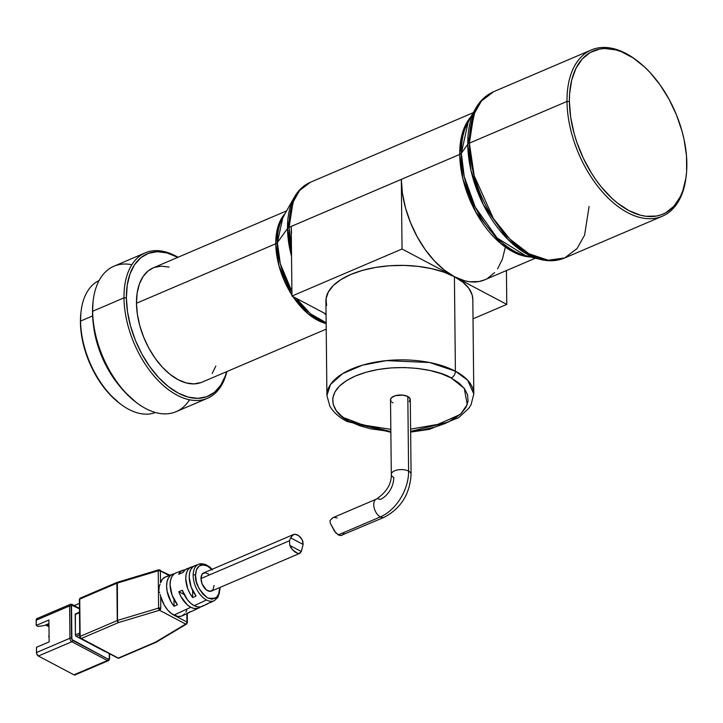 <?xml version="1.0" encoding="UTF-8"?>
<svg xmlns="http://www.w3.org/2000/svg" width="723" height="723" viewBox="0 0 723 723"><rect width="100%" height="100%" fill="white"/><g stroke="black" fill="none" stroke-linecap="round" stroke-linejoin="round"><path stroke-width="1.08" d="M451.215 377.975L464.274 388.378L467.248 404.546L460.867 413.746L448.197 422.115L410.628 431.396L422.44 429.923L434.523 427.203L445.296 423.425L454.351 418.734L461.328 413.312L465.964 407.365L468.079 401.12L467.591 394.83L464.528 388.721L458.997 383.027L451.215 377.975A5.648 3.742 -62.1 0 0 455.4 371.197A5.648 3.742 117.9 0 1 451.215 377.975L441.482 373.764L430.176 370.547L417.713 368.45L404.6 367.555L391.315 367.89L378.382 369.444L366.299 372.173L355.526 375.951L346.471 380.641L339.494 386.064L334.857 392.011L332.743 398.246L333.231 404.546L336.294 410.655L341.825 416.349L349.607 421.392A5.648 3.742 117.9 0 1 346.895 421.41A5.648 3.742 -62.1 0 0 349.607 421.392C334.433 415.327 318.527 392.336 355.526 375.951C393.737 360.208 440.126 370.167 451.215 377.975M390.854 431.604L349.607 421.392L359.34 425.612L370.646 428.829L390.854 431.604M345.314 418.228L362.964 425.007L390.836 429.345M410.61 429.137L437.813 424.383L459.9 414.631M473.24 112.698L310.402 182.268A79.096 45.847 66.9 0 0 289.11 227.311L293.023 202.205L299.611 190.501L310.402 182.268C303.651 185.233 298.292 190.221 294.324 197.234L282.856 217.524A62.892 36.448 66.9 0 0 277.379 242.585L287.51 228.468A78.355 45.413 -113.1 0 1 294.324 197.234L287.51 228.468A5.648 2.684 -0.6 0 1 289.11 227.311L291.224 226.407L291.956 296.041L326.064 314.071L291.956 296.041L402.042 249.001L454.415 276.701A73.448 34.84 179.4 0 1 472.815 299.449L473.8 393.945L467.718 380.28L455.4 371.197A73.448 34.84 -0.6 0 1 473.8 393.945L471.098 404.672L468.766 408.35L458.635 417.677L429.335 429.354L410.637 432.092M291.55 233.366L291.224 226.407L401.31 179.376A79.096 45.847 66.9 0 0 454.415 276.701L455.4 371.197L454.415 276.701L443.868 272.137L431.613 268.649L418.12 266.38L403.904 265.404L389.516 265.766L375.508 267.456L362.413 270.402L350.736 274.496L340.94 279.584L333.375 285.458L328.359 291.902L326.064 298.662L326.588 305.486M637.243 60.831L636.15 60.009A90.402 52.39 66.9 0 0 567.004 101.428L569.399 101.482A88.703 51.414 -113.1 0 1 637.243 60.831A88.703 51.414 -113.1 0 1 686.85 163.606A88.703 51.414 -113.1 0 1 686.244 175.517A88.703 51.414 -113.1 0 1 624.292 207.926A88.703 51.414 -113.1 0 1 569.399 101.482L567.004 101.428A90.402 52.39 -113.1 0 1 591.333 49.959A90.402 52.39 -113.1 0 1 636.701 60.425M469.381 143.145L567.004 101.428L469.381 143.145L473.854 114.451L481.373 101.075L493.71 91.667A90.402 52.39 66.9 0 0 469.381 143.145A5.648 2.684 179.4 0 0 467.772 144.293A5.648 2.684 -0.6 0 1 469.381 143.145A90.402 52.39 66.9 0 0 502.612 231.098A90.402 52.39 66.9 0 0 564.744 257.921L548.242 260.226L528.956 253.773L509.76 238.961L493.457 218.653L474.207 175.816L469.381 143.145M468.296 121.437L461.346 153.258A5.648 2.684 -0.6 0 1 459.738 154.415L401.31 179.376L459.738 154.415A79.096 45.847 -113.1 0 0 530.818 257.017L516.014 253.285L500.75 243.479L475.788 212.11L463.018 179.358L459.738 154.415A5.648 2.684 179.4 0 0 461.346 153.258A79.837 46.272 66.9 0 1 468.296 121.437L475.58 108.558L467.772 144.293A89.661 51.966 -113.1 0 1 475.58 108.558C480.063 100.624 486.109 94.993 493.71 91.667L591.333 49.959M461.346 153.258L467.772 144.293L461.346 153.258L464.211 176.566L475.21 207.058L497.135 238.012L525.666 255.707L532.517 256.792A79.837 46.272 66.9 0 1 525.666 255.707A79.837 46.272 66.9 0 1 461.346 153.258M326.163 323.57L308.414 314.071L292.914 296.547A62.151 36.023 -113.1 0 0 326.163 323.57M291.947 295.065L279.024 265.947L275.779 243.741A5.648 2.684 179.4 0 0 277.379 242.585L280.316 263.75L291.911 291.559A62.892 36.448 66.9 0 1 277.379 242.585A5.648 2.684 -0.6 0 1 275.779 243.741A62.151 36.023 -113.1 0 1 285.043 213.656L277.515 228.287L275.779 243.741L136.475 303.253L275.779 243.741A62.151 36.023 -113.1 0 0 291.947 295.065M296.331 298.346L310.348 313.701L326.154 322.747A62.892 36.448 66.9 0 1 296.331 298.346M472.815 299.593L472.155 294.948L468.829 288.332L462.837 282.169L454.415 276.701L506.778 304.401L506.425 270.556L506.778 304.401L454.415 276.701A73.448 34.84 179.4 0 0 373.204 267.871A73.448 34.84 179.4 0 0 325.919 300.985L326.913 395.481A73.448 34.84 -0.6 0 1 374.189 362.368A73.448 34.84 -0.6 0 1 455.4 371.197L429.643 362.521L386.453 360.614L362.503 365.16L342.648 373.628L330.547 384.464L326.913 395.481L329.833 406.136C333.348 412.218 339.042 417.316 346.904 421.419L390.863 432.3M286.624 210.863L153.204 267.862A62.151 36.023 66.9 0 0 136.475 303.253L137.379 314.342L139.828 325.847L143.732 337.316L148.938 348.314L155.237 358.418L162.404 367.23L170.158 374.433L178.201 379.729L186.218 382.919L193.9 383.886L200.958 382.594M123.985 297.867L126.38 297.912A77.406 44.862 -113.1 0 1 177.795 257.361L166.923 252.905L157.352 251.694L148.558 253.303L140.886 257.668L134.623 264.627L130.004 273.9L127.221 285.142L126.38 297.912L123.985 297.867A79.096 45.847 -113.1 0 1 145.278 252.824A79.096 45.847 -113.1 0 1 178.012 257.271A79.096 45.847 66.9 0 0 123.985 297.867L92.652 311.252L123.985 297.867A79.096 45.847 66.9 0 0 169.706 390.592A79.096 45.847 66.9 0 0 226.85 371.568A79.096 45.847 -113.1 0 1 207.429 398.301A79.096 45.847 -113.1 0 1 153.068 374.83A79.096 45.847 -113.1 0 1 123.985 297.867M145.278 252.824L113.945 266.209A79.096 45.847 66.9 0 0 92.652 311.252A79.096 45.847 -113.1 0 1 93.195 300.623A79.096 45.847 -113.1 0 1 131.839 264.726M93.195 300.623L93.032 301.988A77.406 44.862 66.9 0 0 92.508 312.381L93.629 326.2L96.683 340.524L101.536 354.812L108.016 368.504L115.879 381.084L124.799 392.065L135.915 402.151M80.578 321.057L92.607 315.915L80.578 321.057A71.758 41.591 -113.1 0 1 81.066 311.414A71.758 41.591 -113.1 0 1 99.078 280.569A71.758 41.591 66.9 0 0 80.578 321.057L80.434 322.196L80.578 321.057A71.758 41.591 66.9 0 0 106.507 390.321A71.758 41.591 66.9 0 0 155.445 412.499A71.758 41.591 -113.1 0 1 120.705 404.184A71.758 41.591 -113.1 0 1 80.578 321.057M81.066 311.414L80.913 312.779A70.059 40.605 66.9 0 0 80.434 322.196L81.446 334.695L84.211 347.664L88.613 360.587L94.478 372.987L101.582 384.374L109.661 394.315L119.72 403.443M459.738 154.415A79.096 45.847 -113.1 0 1 470.917 116.81L461.834 135.183L459.738 154.415M291.224 226.407L291.956 296.041L402.042 249.001L401.31 179.376L402.458 193.493L405.576 208.134L410.547 222.729L417.171 236.719L425.196 249.58L434.315 260.804L444.184 269.959L454.415 276.701L402.042 249.001L401.31 179.376L289.11 227.311A79.096 45.847 66.9 0 0 291.459 248.134L289.11 227.311A5.648 2.684 179.4 0 0 287.51 228.468L277.379 242.585L282.856 217.524M484.808 279.792L479.015 281.536L469.579 281.744L464.609 280.768L454.415 276.701A79.096 45.847 66.9 0 0 484.762 279.81L535.391 258.174M80.931 312.616L80.434 322.196A70.059 40.605 66.9 0 0 119.611 403.362A70.059 40.605 66.9 0 0 120.154 403.768M93.312 323.922L96.728 341.898L101.229 355.138L107.239 367.835L114.523 379.494L120.126 386.678A71.758 41.591 -113.1 0 1 93.321 323.94M93.059 301.807L92.508 312.381A77.406 44.862 66.9 0 0 135.788 402.06A77.406 44.862 66.9 0 0 136.34 402.467M189.543 399.783A79.096 45.847 -113.1 0 1 136.891 402.892A79.096 45.847 -113.1 0 1 92.652 311.252A79.096 45.847 66.9 0 0 121.735 388.215A79.096 45.847 66.9 0 0 176.096 411.685L207.429 398.301M226.633 371.658A77.406 44.862 -113.1 0 1 170.393 388.134A77.406 44.862 -113.1 0 1 126.38 297.912L127.501 311.73L130.556 326.055L135.409 340.334L141.889 354.035L149.742 366.615L158.671 377.596L168.323 386.561L178.337 393.149L188.323 397.135L197.894 398.337L206.688 396.728L214.37 392.363L220.632 385.404L225.242 376.132L226.633 371.658M212.155 373.502L215.861 366.055M169.037 267.112L161.346 266.145L154.288 267.438M153.285 267.826L148.125 270.944L143.091 276.529L139.394 283.976L137.153 293.005L136.475 303.253A62.151 36.023 66.9 0 0 159.322 363.732A62.151 36.023 66.9 0 0 202.042 382.169L326.218 329.119M326.073 314.912A78.355 45.413 -113.1 0 1 323.994 312.978L326.073 314.912M291.541 256.249A78.355 45.413 -113.1 0 1 287.51 228.468L291.541 256.249M589.082 206.444L584.6 235.138L577.081 248.513L564.744 257.921C557.09 261.111 548.838 261.59 540 259.349A89.661 51.966 -113.1 0 1 467.772 144.293L470.989 170.465L483.344 204.708L507.971 239.476L523.786 252.21L540 259.349L525.666 255.707L532.345 256.719M686.163 176.195A90.402 52.39 -113.1 0 1 662.367 216.213A90.402 52.39 -113.1 0 1 600.235 189.39A90.402 52.39 -113.1 0 1 567.004 101.428A90.402 52.39 66.9 0 0 622.955 209.914A90.402 52.39 66.9 0 0 686.082 176.882L686.244 175.517M569.399 101.482L569.597 93.981L571.685 80.154L575.942 68.342L582.205 58.997L590.23 52.481L599.719 49.037L604.889 48.513L615.86 49.896L621.554 51.794L633.068 57.876L644.392 66.841L649.841 72.291L660.072 84.871L669.073 99.295L676.502 114.984L682.069 131.36L684.085 139.602L686.489 155.797L686.651 171.107L685.883 178.238L682.693 191.116L680.298 196.746L674.035 206.091L666.01 212.607L661.428 214.722L656.529 216.05L645.955 216.276L640.379 215.183L628.938 210.628L617.469 203.064L611.857 198.247L601.156 186.769L596.177 180.208L591.495 173.195L583.244 158.066L576.71 141.961L574.179 133.728L570.682 117.316L569.399 101.482M487.465 278.463L494.622 272.652M497.632 268.784L502.34 259.304L505.187 247.817M506.778 304.401L473.014 318.825L506.778 304.401M411.08 474.189L410.293 399.584A9.887 4.69 179.4 0 0 407.817 396.52L408.603 471.125A9.887 4.69 -0.6 0 1 411.08 474.189C409.941 493.999 400.967 508.368 384.166 517.297A9.887 5.73 -113.1 0 1 380.37 516.909A38.138 25.269 -62.1 0 0 408.603 471.125A9.887 4.69 179.4 0 0 398.319 469.823A9.887 4.69 179.4 0 0 391.396 473.746M375.689 499.521A9.887 5.73 66.9 0 0 374.243 508.233A9.887 5.73 66.9 0 0 380.37 516.909L338.219 534.912L340.822 535.553L384.166 517.297M334.234 517.397L337.072 517.921M342.133 535.255L339.539 535.418L335.734 532.86L330.321 523.289L334.622 531.405L338.219 534.912L380.37 516.909A9.887 5.73 -113.1 0 1 374.08 507.564A9.887 5.73 -113.1 0 1 376.394 499.114L332.616 517.813L329.977 520.614L330.321 523.289L329.977 520.614L332.914 517.695M342.982 534.722L343.994 532.734M409.29 401.672L410.212 398.979L407.817 396.52A9.887 4.69 179.4 0 0 396.891 395.336A9.887 4.69 179.4 0 0 390.519 399.792L391.306 474.396C391.622 483.832 386.651 492.074 376.394 499.114A9.887 5.73 -113.1 0 1 380.19 499.503A18.364 12.164 -62.1 0 0 393.782 477.451A9.887 4.69 -0.6 0 1 391.306 474.396A9.887 4.69 -0.6 0 1 397.668 469.932A9.887 4.69 -0.6 0 1 408.603 471.125A38.138 25.269 117.9 0 1 380.37 516.909A9.887 5.73 66.9 0 0 384.871 516.882M410.989 474.839A9.887 4.69 179.4 0 0 408.603 471.125L407.817 396.52L402.937 395.129L395.436 395.671L391.523 397.704L390.547 399.476L391.062 401.283M391.866 402.115L393.005 402.856M156.728 641.482L155.445 642.196L156.24 642.196M187.365 622.557L186.941 622.051L186.977 623.325L185.684 624.085L186.534 624.048A1.699 1.157 -120.9 0 1 185.684 624.085A1.699 1.121 -62.1 0 0 186.579 623.262A1.699 1.121 -62.1 0 0 186.941 622.051A1.699 0.804 -0.6 0 1 187.365 622.575A1.699 0.804 -0.6 0 1 186.995 623.081M79.638 599.855A1.13 0.533 -0.6 0 1 79.349 599.503A1.13 0.533 -0.6 0 1 79.738 599.096L116.882 583.226L117.28 620.533A1.699 0.804 -0.6 0 1 117.388 620.488A1.699 0.804 -0.6 0 1 117.506 620.442L118.409 622.611L117.506 620.442L117.37 582.286L116.882 583.226L158.229 570.772L160.389 570.908L160 570.013L158.229 570.772L158.617 608.079A1.699 0.804 -0.6 0 1 159.756 607.953A1.699 0.804 -0.6 0 1 160.777 608.215L159.756 607.953L159.521 610.248L160.777 608.215L160.651 596.294A21.184 12.282 66.9 0 0 173.854 615.128A21.184 12.282 66.9 0 0 182.232 615.851L188.893 612.697A20.904 12.119 -113.1 0 1 187.149 613.258L190.538 611.676A20.759 12.038 66.9 0 0 192.228 611.125L198.888 607.971A20.479 11.866 -113.1 0 1 190.791 607.275L173.854 615.128L190.791 607.275L194.351 608.522L197.659 608.414L200.461 606.949A20.479 11.866 -113.1 0 1 198.888 607.971M200.018 563.859A19.828 11.487 66.9 0 0 193.177 574.975A1.699 0.84 0.9 0 1 195.535 575.101L196.412 581.907L199.078 588.649L203.109 594.342L207.492 597.858L211.866 599.177L215.897 597.975L218.608 594.198L219.539 588.92A1.699 0.84 0.9 0 1 219.964 589.489A1.699 0.84 -179.1 0 0 219.539 588.92C220.072 596.665 216.05 599.638 207.492 597.858C198.942 590.194 194.957 582.792 195.526 575.662L195.535 575.101A1.699 0.84 -179.1 0 0 193.177 574.975A19.828 11.487 66.9 0 0 206.489 599.991A19.828 11.487 66.9 0 0 214.351 600.65M203.75 605.404L200.976 606.841L197.704 606.94L194.171 605.702A20.343 11.785 66.9 0 0 202.214 606.389L207.212 604.03A20.127 11.667 -113.1 0 1 205.775 604.518L209.155 602.928A19.991 11.586 66.9 0 0 210.538 602.458L214.324 600.659A19.828 11.487 -113.1 0 1 206.489 599.991L194.171 605.702L190.628 603.199L187.32 599.62L182.313 590.275A20.343 11.785 66.9 0 0 194.171 605.702L206.489 599.991A19.828 11.487 -113.1 0 1 193.177 574.975A19.828 11.487 -113.1 0 1 198.753 564.202A19.828 11.487 -113.1 0 1 206.118 565.079M192.318 611.08L190.411 611.73A20.904 12.119 -113.1 0 1 188.893 612.697M208.477 603.253A20.127 11.667 -113.1 0 1 207.212 604.03M293.827 534.387L203.651 572.914A9.887 5.73 66.9 0 0 200.985 578.545L289.462 540.75L290.637 537.867L303.1 544.455L301.346 551.55L289.787 545.431L289.462 540.75L290.637 537.867L292.96 534.921L294.577 534.18L298.5 535.508L302.313 539.873L303.1 544.455L301.328 551.595M293.746 534.424L294.577 534.18L292.182 535.68L290.637 537.867L303.1 544.455L302.874 541.337L300.596 537.361L297.442 534.857L294.577 534.18M49.065 634.993L48.757 636.692L49.065 634.993M75.237 674.785L73.918 674.821L38.382 656.023L71.83 641.735A2.829 1.636 -113.1 0 1 69.941 638.255L69.598 605.928L36.15 620.217L69.598 605.928A2.829 1.636 -113.1 0 1 70.357 604.32L36.909 618.608A2.829 1.636 66.9 0 0 36.15 620.217L36.204 625.44L38.075 626.434L44.175 625.612L48.947 623.578L44.175 625.612L38.075 626.434L36.204 625.44L48.911 620.018L49.137 641.897L48.911 620.018L36.204 625.44L36.286 619.34L37.28 618.536M45.377 625.097L48.974 626.579L45.377 625.097M48.965 625.422L47.022 624.392L48.965 625.422M38.382 656.023L36.638 653.574L36.43 647.329L36.484 652.544A2.829 1.636 66.9 0 0 38.382 656.023L73.918 674.821A2.829 1.636 66.9 0 0 75.002 674.93L108.45 660.641A2.829 1.636 -113.1 0 1 107.365 660.524L73.918 674.821L107.365 660.524L71.83 641.735L38.382 656.023M109.218 659.033A1.13 0.533 179.4 0 0 109.598 658.626A1.13 0.533 179.4 0 0 109.309 658.273L109.263 653.583L109.309 658.273A1.13 0.533 -0.6 0 1 109.598 658.617A1.13 0.533 -0.6 0 1 109.218 659.033A2.829 1.636 -113.1 0 1 108.45 660.641A2.829 1.636 66.9 0 1 107.365 660.524A1.13 0.75 -62.1 0 0 108.206 659.168A1.13 0.75 117.9 0 1 107.365 660.524L71.83 641.735A1.13 0.75 -62.1 0 0 72.671 640.379A1.13 0.75 117.9 0 1 71.83 641.735A2.829 1.636 66.9 0 1 69.941 638.255L36.484 652.544L69.941 638.255A1.13 0.533 -0.6 0 1 71.532 638.292A1.13 0.533 179.4 0 0 69.941 638.255L69.598 605.928A1.13 0.533 -0.6 0 1 71.197 605.964A1.13 0.533 179.4 0 0 69.598 605.928A2.829 1.636 66.9 0 1 70.348 604.329A2.829 1.636 -113.1 0 1 71.441 604.428A2.829 1.636 66.9 0 0 70.348 604.329L71.984 604.428A1.13 0.75 117.9 0 1 72.3 605.061A1.13 0.75 -62.1 0 0 71.984 604.428L79.449 608.377M49.137 641.897L36.43 647.329L49.137 641.897M74.198 605.594L79.394 603.38L74.198 605.594M300.443 552.869L297.903 553.493L292.553 549.95L289.787 545.431L301.346 551.55L299.304 553.52L297.903 553.493L294.397 551.64L290.944 547.844L289.787 545.431L289.462 540.75L200.985 578.545A9.887 5.73 66.9 0 0 204.627 588.17A9.887 5.73 66.9 0 0 211.423 591.098L299.665 553.393M187.863 568.423L185.088 569.86A20.479 11.866 -113.1 0 0 182.792 570.311A20.479 11.866 -113.1 0 0 178.635 574.261L183 572.526L178.635 574.261L180.741 571.541L183.543 570.076L185.097 569.851L183 572.526A20.307 11.767 66.9 0 1 187.094 568.667L191.396 567.022A20.127 11.667 -113.1 0 1 192.363 566.733L193.954 566.118L192.363 566.733L192.363 567.338L192.363 566.733L189.58 568.061L187.465 570.601L186.154 574.198L185.739 578.581L187.655 588.477L189.851 593.303L192.679 597.596L192.607 590.483L192.679 597.596A20.127 11.667 -113.1 0 1 191.396 567.022M299.9 553.276L299.304 553.52M109.309 658.273L108.206 659.168L72.671 640.379L71.532 638.292L71.197 605.964L72.3 605.061L79.449 608.847L71.514 605.079L71.875 639.521L108.206 659.168L108.992 659.15L109.309 658.273M71.441 604.428A1.13 0.75 117.9 0 1 71.984 604.428M212.137 569.29L209.354 566.696L205.187 564.329L198.753 564.202L194.839 565.702A19.991 11.586 66.9 0 0 196.069 596.005L192.679 597.596L196.069 596.005L191.107 586.977L189.218 577.18L189.625 572.842L190.917 569.29L193.005 566.76L195.743 565.431M182.792 570.311L175.915 572.941A20.759 12.038 66.9 0 0 177.442 604.744L174.062 606.335L173.99 599.457L174.062 606.335L171.017 601.843L167.149 591.432L166.597 586.263L167.049 581.626L168.459 577.858L170.736 575.219L173.719 573.908A20.904 12.119 -113.1 0 0 172.472 574.261A20.904 12.119 -113.1 0 0 174.062 606.335L177.442 604.744L172.11 595.246L170.077 584.871L170.52 580.28L171.92 576.538L174.171 573.917L176.005 572.905M211.893 601.599L208.549 603.199M212.255 570.004L208.694 566.85L205.359 565.205L200.94 565.133L199.177 566.046C196.864 567.853 195.653 570.872 195.535 575.101L196.457 569.814L199.168 566.046L203.208 564.835L207.582 566.163L211.956 569.679M208.721 574.143L204.943 572.643L202.042 574.297L200.985 578.545L202.142 583.967L206.344 589.869L210.122 591.378L213.032 589.724L214.08 585.467M184.094 594.46L178.816 591.667L182.313 590.275L178.816 591.667L181.003 596.656L187.203 604.744L190.791 607.275A20.479 11.866 -113.1 0 1 178.816 591.667L184.094 594.46M158.527 569.878L158.238 570.537L160 570.013L159.096 569.959A1.699 1.121 117.9 0 1 159.91 569.959A1.699 1.121 117.9 0 1 160 570.013A1.699 1.121 117.9 0 1 160.389 570.908L169.137 575.535L160.389 570.908L160.506 582.828L162.539 579.087L165.576 576.9L167.375 576.457M75.644 613.827L75.924 613.908A1.13 0.651 66.9 0 0 75.49 613.863A1.13 0.651 66.9 0 0 75.192 614.505L79.494 612.67L75.192 614.505L75.4 634.893A1.13 0.651 66.9 0 0 76.159 636.285L79.72 634.767L76.159 636.285L104.591 651.324A1.13 0.651 66.9 0 0 105.025 651.369A1.13 0.651 66.9 0 0 105.043 651.351M75.4 613.917L75.4 634.893L79.702 633.059L75.4 634.893L75.87 636.059L105.115 651.315M117.56 582.214L117.994 582.331A1.699 0.777 73.3 0 0 117.515 582.196A1.699 0.777 73.3 0 0 117.37 582.286L117.994 582.331M172.472 574.261L165.594 576.891A21.184 12.282 66.9 0 0 160.506 582.828L160.389 570.908A1.699 0.804 179.4 0 0 158.229 570.772A1.699 0.777 -106.7 0 1 158.238 570.537A1.699 0.777 -106.7 0 1 158.626 569.832L117.198 582.349A1.699 0.985 -113.1 0 1 117.343 582.259L80.19 598.138A1.699 0.985 66.9 0 0 79.738 599.096A1.699 0.985 -113.1 0 1 80.181 598.138A1.699 0.985 -113.1 0 1 80.84 598.201M214.324 600.659L218.003 597.234L219.919 589.299M117.37 582.286A1.699 0.777 73.3 0 0 117.117 583.145A1.699 0.804 179.4 0 0 116.882 583.226A1.699 0.985 -113.1 0 1 117.198 582.349M80.136 637.569L80.027 637.162A1.13 0.533 -0.6 0 1 79.747 636.809A1.13 0.533 -0.6 0 1 80.126 636.403L79.738 599.096A1.13 0.533 179.4 0 0 79.349 599.512L80.19 598.138M169.905 575.246L158.626 569.832A1.699 0.777 -106.7 0 1 159.096 569.959M160.126 594.478L160.651 596.294L160.126 594.478M159.385 591.884L159.611 592.733L159.385 591.884M159.06 590.185L159.006 589.326L159.06 590.185M159.033 588.45L159.006 589.326L159.033 588.45M159.322 586.724L159.15 587.582L159.322 586.724M160.018 584.292L159.539 585.883L160.018 584.292M186.85 613.664L186.941 622.051L186.85 613.664M80.407 637.858A1.13 0.75 -62.1 0 0 80.723 638.49A1.13 0.75 117.9 0 1 80.407 637.858L80.199 637.659M116.882 583.226L79.738 599.096L80.126 636.403L117.28 620.533L116.882 583.226M184.781 613.872L181.753 616.059L178.003 616.493L171.758 613.809L167.727 610.04L164.229 605.052L160.651 596.294L160.777 608.215A1.699 1.121 117.9 0 1 159.521 610.248A1.699 0.777 -106.7 0 1 158.617 608.079L117.506 620.442A1.699 0.777 73.3 0 0 118.409 622.611A1.699 0.985 -113.1 0 1 117.28 620.533L80.126 636.403A1.699 0.985 66.9 0 0 81.265 638.49L118.409 622.611L117.388 620.488L118.409 622.611L159.521 610.248L159.756 607.953L158.617 608.079L158.229 570.772L117.117 583.145L117.506 620.442L158.617 608.079L159.521 610.248L185.684 624.085L155.445 642.196L118.292 658.075A1.13 0.75 117.9 0 1 117.75 658.075A1.13 0.75 -62.1 0 0 118.292 658.075A1.699 0.985 66.9 0 0 118.943 658.138A1.699 0.985 -113.1 0 1 118.292 658.075L81.265 638.49A1.13 0.75 117.9 0 1 80.723 638.49A1.13 0.75 -62.1 0 0 81.265 638.49A1.699 0.985 -113.1 0 1 80.126 636.403A1.13 0.533 179.4 0 0 79.747 636.809L79.349 599.512M186.814 610.131L185.938 612.182M173.854 615.128L186.941 622.051L173.854 615.128M155.445 642.196L118.292 658.075L81.265 638.49L118.409 622.611L159.521 610.248L185.684 624.085L156.096 642.268A1.699 0.985 -113.1 0 1 155.445 642.196A1.699 1.157 59.1 0 0 156.304 642.16L156.195 642.223M120.705 404.184L119.611 403.362M136.891 402.892L135.788 402.06M662.367 216.213L564.744 257.921M156.304 642.16L186.543 624.048L187.365 622.575L187.266 613.466M108.45 660.641L109.598 658.617L109.544 653.737M79.485 612.155L75.49 613.863M219.964 589.489L219.909 587.474M156.096 642.268L118.943 658.138L117.759 658.075L80.723 638.49L79.747 636.809"/></g></svg>
